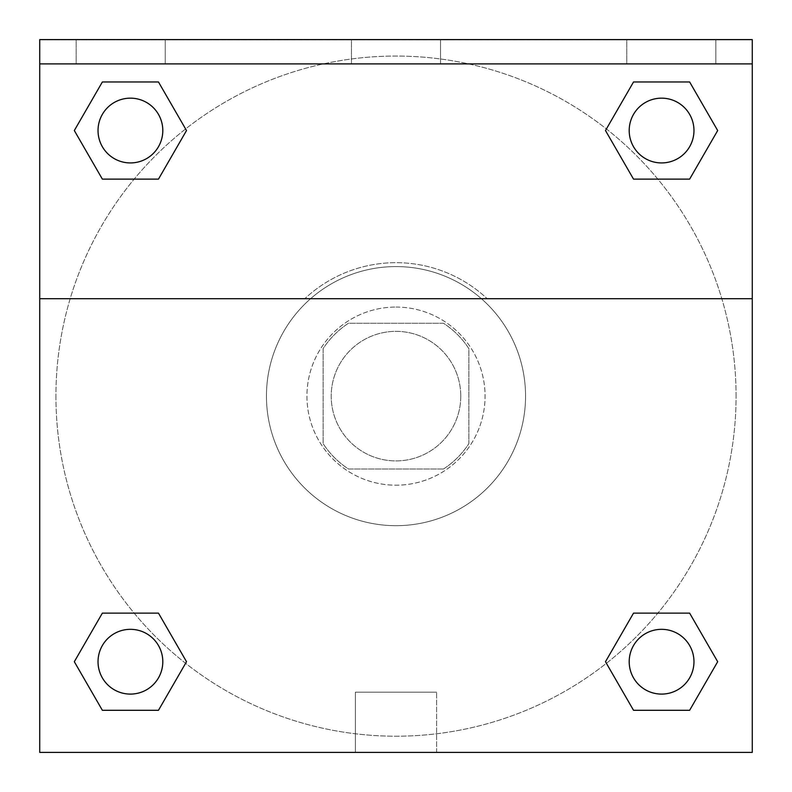 <?xml version="1.0" encoding="UTF-8"?>
<svg xmlns="http://www.w3.org/2000/svg" width="792" height="792" viewBox="0 0 792 792"><rect width="100%" height="100%" fill="white"/><g stroke="black" fill="none" stroke-linecap="round" stroke-linejoin="round"><path stroke-width="0.59" stroke-dasharray="3.96 2.97" d="M460.776 396.129A64.776 64.776 0 0 0 363.607 340.035A64.776 64.776 0 0 0 363.607 452.232A64.776 64.776 0 0 0 460.776 396.129A64.776 64.776 0 0 0 363.607 340.035A64.776 64.776 0 0 0 363.607 452.232A64.776 64.776 0 0 0 460.776 396.129M443.51 469.003L348.49 469.003A86.991 86.991 0 0 1 323.126 443.639L323.126 348.619A86.991 86.991 0 0 1 348.49 323.255L443.51 323.255A86.991 86.991 0 0 1 468.874 348.619L468.874 443.639A86.991 86.991 0 0 1 443.51 469.003L348.49 469.003A86.991 86.991 0 0 1 323.126 443.639L323.126 348.619A86.991 86.991 0 0 1 348.49 323.255L443.51 323.255A86.991 86.991 0 0 1 468.874 348.619L468.874 443.639A86.991 86.991 0 0 1 443.51 469.003M396 307.058A89.07 89.07 0 0 1 473.131 440.659A89.07 89.07 0 0 1 318.869 440.659A89.07 89.07 0 0 1 396 307.058A89.07 89.07 0 0 0 306.93 396.129A89.07 89.07 0 0 0 396 485.199A89.07 89.07 0 0 0 485.07 396.129A89.07 89.07 0 0 0 396 307.058M525.551 396.129A129.551 129.551 0 0 0 331.224 283.932A129.551 129.551 0 0 0 331.224 508.325A129.551 129.551 0 0 0 525.551 396.129A129.551 129.551 0 0 0 331.224 283.932A129.551 129.551 0 0 0 331.224 508.325A129.551 129.551 0 0 0 525.551 396.129M39.729 298.703L304.811 298.703L39.729 298.703L39.729 39.6L752.271 39.857L752.271 752.4L39.729 752.4L39.729 298.703L487.189 298.703A133.442 133.442 0 0 0 304.811 298.703A133.442 133.442 0 0 1 487.189 298.703L752.271 298.703L752.271 752.4L39.729 752.4L39.729 39.857L752.271 39.857L752.271 752.4L39.729 752.4L39.729 39.857L752.271 39.6L39.729 39.6L752.271 39.857L39.729 39.6L752.271 39.6L752.271 63.895L39.729 63.895M657.845 613.127L689.634 613.127L717.681 661.716L689.634 613.127L657.845 613.127L689.634 613.127L717.681 661.716L689.634 710.295L633.531 710.295L605.484 661.716L633.531 710.295L605.484 661.716L633.531 613.127M185.595 663.3L158.469 710.295L102.366 710.295L74.319 661.716L102.366 613.127L134.155 613.127M158.469 613.127L186.516 661.716L158.469 613.127L186.516 661.716L158.469 613.127L186.516 661.716L158.469 710.295L186.516 661.716L158.469 710.295L102.366 710.295L74.319 661.716L102.366 710.295L74.319 661.716L102.366 613.127M752.271 367.785L752.271 424.472L752.261 367.785M752.271 298.703L752.271 63.895M693.97 661.716A32.393 32.393 0 0 0 645.391 633.659A32.393 32.393 0 0 0 645.391 689.763A32.393 32.393 0 0 0 693.97 661.716A32.393 32.393 0 0 1 661.587 694.099A32.393 32.393 0 0 1 629.194 661.716A32.393 32.393 0 0 1 661.587 629.323A32.393 32.393 0 0 1 693.97 661.716A32.393 32.393 0 0 0 645.391 633.659A32.393 32.393 0 0 0 645.391 689.763A32.393 32.393 0 0 0 693.97 661.716A32.393 32.393 0 0 0 645.391 633.659A32.393 32.393 0 0 0 645.391 689.763A32.393 32.393 0 0 0 693.97 661.716A32.393 32.393 0 0 0 645.391 633.659A32.393 32.393 0 0 0 645.391 689.763A32.393 32.393 0 0 0 693.97 661.716M693.97 130.541A32.393 32.393 0 0 0 645.391 102.495A32.393 32.393 0 0 0 645.391 158.598A32.393 32.393 0 0 0 693.97 130.541A32.393 32.393 0 0 0 645.391 102.495A32.393 32.393 0 0 0 645.391 158.598A32.393 32.393 0 0 0 693.97 130.541A32.393 32.393 0 0 0 645.391 102.495A32.393 32.393 0 0 0 645.391 158.598A32.393 32.393 0 0 0 693.97 130.541A32.393 32.393 0 0 0 645.391 102.495A32.393 32.393 0 0 0 645.391 158.598A32.393 32.393 0 0 0 693.97 130.541A32.393 32.393 0 0 0 645.391 102.495A32.393 32.393 0 0 0 645.391 158.598A32.393 32.393 0 0 0 693.97 130.541M162.805 130.541A32.393 32.393 0 0 0 114.226 102.495A32.393 32.393 0 0 0 114.226 158.598A32.393 32.393 0 0 0 162.805 130.541A32.393 32.393 0 0 0 114.226 102.495A32.393 32.393 0 0 0 114.226 158.598A32.393 32.393 0 0 0 162.805 130.541A32.393 32.393 0 0 0 114.226 102.495A32.393 32.393 0 0 0 114.226 158.598A32.393 32.393 0 0 0 162.805 130.541A32.393 32.393 0 0 0 114.226 102.495A32.393 32.393 0 0 0 114.226 158.598A32.393 32.393 0 0 0 162.805 130.541A32.393 32.393 0 0 0 114.226 102.495A32.393 32.393 0 0 0 114.226 158.598A32.393 32.393 0 0 0 162.805 130.541M162.805 661.716A32.393 32.393 0 0 0 114.226 633.659A32.393 32.393 0 0 0 114.226 689.763A32.393 32.393 0 0 0 162.805 661.716A32.393 32.393 0 0 0 114.226 633.659A32.393 32.393 0 0 0 114.226 689.763A32.393 32.393 0 0 0 162.805 661.716A32.393 32.393 0 0 0 114.226 633.659A32.393 32.393 0 0 0 114.226 689.763A32.393 32.393 0 0 0 162.805 661.716A32.393 32.393 0 0 0 114.226 633.659A32.393 32.393 0 0 0 114.226 689.763A32.393 32.393 0 0 0 162.805 661.716A32.393 32.393 0 0 0 114.226 633.659A32.393 32.393 0 0 0 114.226 689.763A32.393 32.393 0 0 0 162.805 661.716M55.925 396.129A340.075 340.075 0 0 0 396 736.204A340.075 340.075 0 0 0 736.075 396.129A340.075 340.075 0 0 0 396 56.054A340.075 340.075 0 0 0 55.925 396.129M396 39.857L367.656 39.857L396 39.867M355.38 752.4L436.62 752.4L355.38 752.4L355.38 692.159L436.62 692.159L355.38 692.159L436.62 692.159L355.38 692.159L355.38 752.4L436.62 752.4L355.38 752.4M39.729 424.472L39.729 367.785L39.739 424.472M626.769 39.6L715.829 39.6L626.769 39.6L715.829 39.6L626.769 39.6L626.769 63.895L715.829 63.895L626.769 63.895L715.829 63.895L626.769 63.895L626.769 39.6M76.171 39.6L165.231 39.6L76.171 39.6L165.231 39.6L76.171 39.6L76.171 63.895L165.231 63.895L76.171 63.895L165.231 63.895L76.171 63.895L76.171 39.6M351.47 39.6L440.53 39.6L351.47 39.6L440.53 39.6L351.47 39.6L351.47 63.895L440.53 63.895L351.47 63.895L440.53 63.895L351.47 63.895L351.47 39.6M134.155 179.131L102.366 179.131L74.319 130.541L102.366 179.131L134.155 179.131L102.366 179.131L74.319 130.541L102.366 81.962L158.469 81.962L186.516 130.541L158.469 81.962L186.516 130.541L158.469 179.131M606.405 128.957L633.531 81.962L689.634 81.962L717.681 130.541L689.634 179.131L657.845 179.131M633.531 179.131L605.484 130.541L633.531 179.131L605.484 130.541L633.531 179.131L605.484 130.541L633.531 81.962L689.634 81.962L717.681 130.541L689.634 81.962L717.681 130.541L689.634 179.131M736.075 396.129A340.075 340.075 0 0 0 225.958 101.614A340.075 340.075 0 0 0 225.958 690.644A340.075 340.075 0 0 0 736.075 396.129M715.829 63.895L715.829 39.6L715.829 63.895M165.231 63.895L165.231 39.6L165.231 63.895M717.681 661.716L689.634 613.127L717.681 661.716L689.634 710.295L633.531 710.295L605.484 661.716L633.531 710.295L689.634 710.295L717.681 661.716L689.634 710.295M74.319 130.541L102.366 179.131L74.319 130.541L102.366 81.962L158.469 81.962L186.516 130.541L158.469 81.962L102.366 81.962L74.319 130.541L102.366 81.962M186.516 661.716L158.469 710.295L102.366 710.295L74.319 661.716M633.531 81.962L605.484 130.541L633.531 81.962L689.634 81.962L717.681 130.541M436.62 752.4L436.62 692.159L436.62 752.4M440.53 63.895L440.53 39.6L440.53 63.895"/><path stroke-width="1.19" d="M689.634 710.295L633.531 710.295L689.634 710.295L633.531 710.295L605.484 661.716L633.531 613.127L657.845 613.127L633.531 613.127L605.484 661.716L633.531 613.127L689.634 613.127L633.531 613.127L689.634 613.127L717.681 661.716L689.634 710.295L717.681 661.716M102.366 613.127L74.319 661.716L102.366 613.127L158.469 613.127L102.366 613.127L158.469 613.127L134.155 613.127L158.469 613.127L186.516 661.716L185.595 663.3M102.366 81.962L158.469 81.962L102.366 81.962L158.469 81.962L186.516 130.541L158.469 179.131L134.155 179.131L158.469 179.131L186.516 130.541L158.469 179.131L102.366 179.131L158.469 179.131L102.366 179.131L74.319 130.541L102.366 81.962L74.319 130.541M689.634 179.131L633.531 179.131L689.634 179.131L717.681 130.541L689.634 179.131L633.531 179.131L605.484 130.541L606.405 128.957M752.271 63.895L752.271 39.6L39.729 39.6L39.729 63.895L752.271 63.895L752.271 752.4L39.729 752.4L39.729 63.895M186.516 661.716L158.469 710.295L102.366 710.295L158.469 710.295L102.366 710.295L74.319 661.716M39.729 298.703L752.271 298.703M633.531 81.962L689.634 81.962L633.531 81.962L605.484 130.541L633.531 81.962L689.634 81.962L717.681 130.541M693.97 661.716A32.393 32.393 0 0 0 645.391 633.659A32.393 32.393 0 0 0 645.391 689.763A32.393 32.393 0 0 0 693.97 661.716M162.805 661.716A32.393 32.393 0 0 0 114.226 633.659A32.393 32.393 0 0 0 114.226 689.763A32.393 32.393 0 0 0 162.805 661.716M693.97 130.541A32.393 32.393 0 0 0 645.391 102.495A32.393 32.393 0 0 0 645.391 158.598A32.393 32.393 0 0 0 693.97 130.541M162.805 130.541A32.393 32.393 0 0 0 114.226 102.495A32.393 32.393 0 0 0 114.226 158.598A32.393 32.393 0 0 0 162.805 130.541M633.531 613.127L657.845 613.127M134.155 613.127L158.469 613.127M657.845 179.131L633.531 179.131M158.469 179.131L134.155 179.131"/></g></svg>
